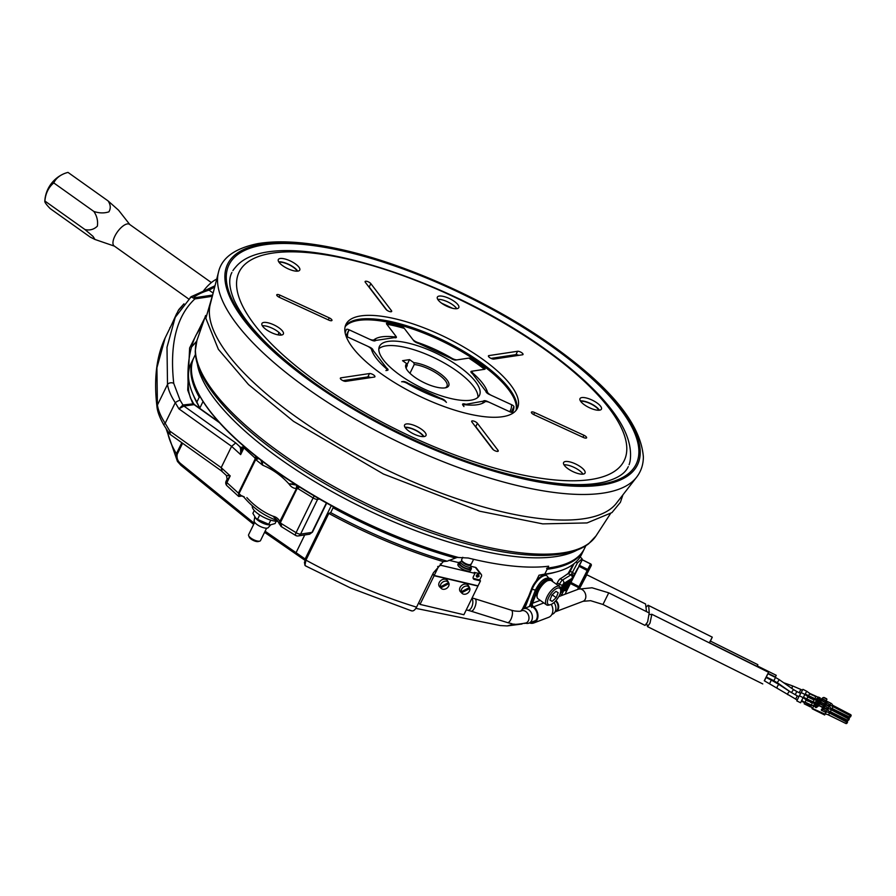 <?xml version="1.0" encoding="UTF-8"?>
<svg xmlns="http://www.w3.org/2000/svg" width="896" height="896" viewBox="0 0 896 896"><rect width="100%" height="100%" fill="white"/><g stroke="black" fill="none" stroke-linecap="round" stroke-linejoin="round"><path stroke-width="1.34" d="M581.549 561.098L579.958 563.942M573.306 564.256L567.829 574.045M585.861 545.731L584.517 548.464A217.392 73.282 -153.9 0 1 560.034 565.69A217.392 73.282 -153.9 0 1 547.758 568.03L548.643 566.227A217.392 73.282 -153.9 0 1 468.205 558.006L457.117 557.435A216.854 73.102 -153.9 0 1 333.29 506.744A216.854 73.102 -153.9 0 1 274.803 470.456A216.854 73.102 -153.9 0 1 200.323 396.973A216.854 73.102 -153.9 0 1 195.731 387.71A216.854 73.102 -153.9 0 1 195.608 387.397M458.539 557.514A217.392 73.282 -153.9 0 1 274.736 470.053A217.392 73.282 -153.9 0 1 195.474 387.094A217.392 73.282 -153.9 0 1 194.074 357.19L195.418 354.458M547.758 568.03L546.616 568.254L547.165 569.251L544.802 574.078L539.011 575.21L536.166 581.034M559.709 565.779A216.854 73.102 -153.9 0 1 559.395 565.858A216.854 73.102 -153.9 0 1 546.616 568.254M197.344 364.011A217.392 73.282 26.1 0 0 280.168 458.987A217.392 73.282 26.1 0 0 577.114 550.066M304.696 560.112L264.555 532.314M253.68 524.406L180.88 465.282L177.442 461.429L176.4 453.723L181.798 442.691M411.566 610.882L350.717 588.056L305.379 565.802M646.509 611.621L645.579 603.982L586.488 574.605M584.203 549.08A217.392 73.282 -153.9 0 1 583.912 549.696L581.549 554.523A217.392 73.282 -153.9 0 1 557.066 571.738L553.885 572.611A214.738 72.386 -153.9 0 1 539.011 575.21M528.64 596.389L522.245 609.448M574.045 563.685L569.61 572.454L563.73 576.576A214.738 72.386 -153.9 0 1 560.202 578.749L562.453 580.059L571.2 574.706L577.438 562.878L575.87 562.106M557.066 571.738A217.392 73.282 -153.9 0 1 544.802 574.078M514.069 624.064L507.147 625.934L500.214 625.554L415.878 608.373M583.912 549.696A217.392 73.282 -153.9 0 1 547.165 569.251M457.117 557.435L447.149 561.198L443.285 561.602L433.406 572.779L416.562 607.152C414.691 610.557 412.776 611.666 410.794 610.478M200.323 396.973L199.248 397.208A217.392 73.282 -153.9 0 1 193.48 358.422A217.392 73.282 -153.9 0 1 193.782 357.806M455.448 558.062A217.392 73.282 -153.9 0 1 333.077 507.808L333.29 506.744M443.285 561.602A214.738 72.386 -153.9 0 1 328.821 513.419L305.939 560.134L304.942 565.331L305.805 565.902M447.149 561.198A217.392 73.282 -153.9 0 1 330.702 512.635L333.077 507.808M330.702 512.635L328.821 513.419M304.416 562.195L304.942 565.331M265.104 531.194L305.144 558.992M182.594 443.251L177.162 454.328C176.557 458.304 177.856 461.507 181.07 463.926L180.88 465.282M181.07 463.926L254.218 523.286M198.912 407.758L199.282 407.008L196.885 402.035L199.248 397.208M196.885 402.035A217.392 73.282 -153.9 0 1 192.506 393.154A217.392 73.282 -153.9 0 1 191.117 363.25L193.48 358.422M203.045 401.498L199.696 408.33M304.651 562.89L305.222 558.813L331.274 505.646M199.282 407.008A214.738 72.386 -153.9 0 1 193.771 396.189L192.506 393.154M577.774 568.142L572.443 578.088L563.595 583.598L562.61 584.998A2.654 0.896 -153.9 0 1 559.485 584.226L557.234 582.926A3.976 0.773 -59.8 0 1 560.202 578.749M557.234 582.926L556.55 584.326M567.045 588.538A2.654 2.442 58.3 0 1 566.205 589.456L560.291 593.107M572.006 578.424A2.654 2.442 -121.7 0 0 570.853 574.874L568.434 573.664M562.923 595.045L561.848 594.709L563.427 591.17M560.056 593.813L561.848 594.709M577.438 562.878L582.109 558.813L580.216 556.898M567.067 588.504L567.75 588.325A2.654 2.621 -159.3 0 1 565.746 589.736M567.739 587.686L567.414 588.347A2.654 2.565 78.1 0 1 566.093 589.523M568.176 582.187L569.901 580.63L570.842 581.123L569.106 584.539M569.162 584.562L567.347 588.235L565.432 589.669L564.76 589.277L567.627 583.296M565.432 589.669L564.794 589.086L565.466 589.478L569.083 582.098L568.411 581.706M565.443 583.946L567.762 581.952L568.445 582.344L567.762 581.952M563.853 589.378L564.906 589.534L564.558 590.206L562.218 591.002M562.43 590.106L564.469 585.939M563.786 585.278L564.95 583.677L565.611 584.304L562.89 588.146L562.072 591.517L561.053 591.461L561.322 590.374M561.12 591.517L561.725 591.853L562.509 588.683L560.594 591.853M560.661 589.523L563.035 584.864L563.741 585.424L561.669 589.669L565.51 584.181L564.827 583.789M570.808 581.426L572.443 578.088A2.654 2.251 -131.2 0 0 571.2 574.706M571.491 580.686L573.373 576.834A2.654 1.747 -152.7 0 0 571.76 574.067M576.867 569.957L572.611 578.446M568.938 585.95L566.261 591.595M569.083 582.098L568.624 581.414M569.296 581.806L570.584 581.022L569.901 580.63M562.072 590.923L562.755 591.315L566.406 583.744L565.734 583.352M566.406 583.744L565.947 583.072M566.619 583.464L568.434 582.534L566.485 584.002L565.118 586.802L566.082 586.208L565.555 585.894M566.082 586.208L563.293 590.531L564.906 589.534M560.683 591.259L563.461 585.581L562.789 585.189M570.382 581.974L569.173 582.322L567.795 585.144L569.554 583.677L570.058 581.784M568.691 585.424L567.47 585.805L565.958 588.885L567.717 587.418L568.378 585.245M570.214 582.49L569.542 582.098L569.957 583.016M569.554 583.677L569.285 582.624M569.33 583.979L568.882 583.285M568.826 584.506L568.266 584.181M568.534 585.917L567.896 585.547M568.109 586.779L567.437 586.387L567.84 585.581M567.717 587.418L567.437 586.387M567.493 587.731L567.045 587.026M567 588.246L566.44 587.91M646.632 606.738L648.043 605.214L648.715 606.066L649.242 612.976M709.307 642.846L712.275 637.157L710.438 641.11M757.221 665.941L757.848 664.686L757.288 665.885M710.293 641.211L709.498 642.746M775.253 677.331L776.238 675.304L775.23 677.32M582.277 559.821L565.018 594.238M507.886 355.846A152.432 51.386 -153.9 0 1 509.197 356.776M511.202 412.272L513.934 406.683A92.792 31.282 26.1 0 1 512.803 411.622A92.792 31.282 26.1 0 1 512.534 412.126A2.654 0.896 26.1 0 1 512.131 412.35A2.654 0.896 26.1 0 1 509.936 411.835L489.966 402.629A5.298 1.792 26.1 0 0 485.587 401.587A5.298 1.792 26.1 0 0 484.949 401.834A64.288 21.672 -153.9 0 1 465.371 404.768A5.298 1.792 26.1 0 0 464.397 404.779A5.298 1.792 26.1 0 0 463.579 405.238A5.298 1.792 26.1 0 0 463.949 406.538L462.885 405.149A3.976 1.344 -153.9 0 1 462.605 404.174A3.976 1.344 -153.9 0 1 464.666 403.95L466.122 404.298L483.493 401.117A3.976 1.344 -153.9 0 1 483.526 401.027A3.976 1.344 -153.9 0 1 487.435 401.453L509.69 411.712A90.138 30.386 26.1 0 0 510.429 410.446A90.138 30.386 26.1 0 0 511.504 404.667L489.25 394.397A3.976 1.344 -153.9 0 1 485.979 391.418L472.438 373.666A3.976 1.344 -153.9 0 1 470.96 371.605A3.976 1.344 -153.9 0 1 471.576 371.246L484.523 369.309A90.138 30.386 26.1 0 0 476.986 363.653A90.138 30.386 26.1 0 0 468.787 358.109L455.84 360.046A3.976 1.344 -153.9 0 1 450.789 358.266L418.421 343.347A3.976 1.344 -153.9 0 1 413.627 340.592L404.309 328.384A90.138 30.386 26.1 0 0 386.77 324.24L396.077 336.448A3.976 1.344 -153.9 0 1 396.357 337.422A3.976 1.344 -153.9 0 1 394.296 337.646L375.469 340.469A3.976 1.344 -153.9 0 1 375.435 340.558A3.976 1.344 -153.9 0 1 371.526 340.133L349.272 329.874A90.138 30.386 26.1 0 0 348.544 331.139A90.138 30.386 26.1 0 0 347.469 336.93L369.723 347.189A3.976 1.344 -153.9 0 1 371.482 348.197A3.976 1.344 -153.9 0 1 372.982 350.179L386.534 367.931A3.976 1.344 -153.9 0 1 388.002 369.992A3.976 1.344 -153.9 0 1 387.386 370.339L385.918 370.563A5.298 1.792 26.1 0 0 386.736 370.093A5.298 1.792 26.1 0 0 385.594 367.998A64.288 21.672 -153.9 0 1 371.515 349.541A5.298 1.792 26.1 0 0 367.192 346.024L347.222 336.818A2.654 0.896 26.1 0 1 346.091 336.179L348.544 331.139M345.139 326.693A95.435 32.166 -153.9 0 1 358.658 320.398A95.435 32.166 -153.9 0 1 459.413 350.269A95.435 32.166 -153.9 0 1 516.029 410.413M359.206 319.278A95.435 32.166 26.1 0 0 345.296 326.077A95.435 32.166 26.1 0 1 480.323 362.118A95.435 32.166 26.1 0 1 516.421 409.909A95.435 32.166 26.1 0 0 460.746 349.597A95.435 32.166 26.1 0 0 359.206 319.278M346.002 335.933L349.026 329.762L368.995 338.968A5.298 1.792 26.1 0 0 374.024 339.763A64.288 21.672 -153.9 0 1 381.774 336.84A64.288 21.672 -153.9 0 1 393.59 336.818A5.298 1.792 26.1 0 0 395.394 336.347A5.298 1.792 26.1 0 0 395.013 335.059L386.658 324.106A2.654 0.896 26.1 0 1 386.478 323.456A2.654 0.896 26.1 0 1 387.654 323.266A92.792 31.282 26.1 0 1 401.206 326.469A2.654 0.896 26.1 0 1 404.208 328.25L412.563 339.203A5.298 1.792 26.1 0 0 417.906 342.563A64.288 21.672 -153.9 0 1 451.562 358.075A5.298 1.792 26.1 0 0 457.318 359.834L468.922 358.086A2.654 0.896 26.1 0 1 472.114 359.15A92.792 31.282 26.1 0 1 484.266 367.797A2.654 0.896 26.1 0 1 485.083 369.051A2.654 0.896 26.1 0 1 484.669 369.286L473.054 371.034A5.298 1.792 26.1 0 0 472.226 371.493A5.298 1.792 26.1 0 0 473.368 373.598A64.288 21.672 -153.9 0 1 487.446 392.056A5.298 1.792 26.1 0 0 491.781 395.573L511.75 404.779A2.654 0.896 26.1 0 1 513.934 406.683M441.056 399.034A64.288 21.672 -153.9 0 1 407.411 383.51A5.298 1.792 26.1 0 0 401.654 381.763L403.122 381.539A3.976 1.344 -153.9 0 1 408.173 383.331L440.541 398.25A3.976 1.344 -153.9 0 1 444.147 399.907A3.976 1.344 -153.9 0 1 445.346 401.005L446.398 402.394A5.298 1.792 26.1 0 0 441.056 399.034M349.026 329.762A2.654 0.896 26.1 0 0 346.427 329.459A92.792 31.282 26.1 0 0 346.158 329.974A92.792 31.282 26.1 0 0 345.195 333.043M348.555 380.934A152.432 51.386 -153.9 0 1 347.267 380.005M278.32 334.914A152.432 51.386 -153.9 0 1 278.858 332.382M297.248 271.174A11.267 3.797 26.1 0 0 293.328 267.277A11.267 3.797 26.1 0 0 278.992 262.226M439.858 373.386A23.856 8.042 -153.9 0 1 446.029 387.666A23.856 8.042 -153.9 0 1 414.714 377.171A23.856 8.042 -153.9 0 1 406.011 368.066A23.856 8.042 -153.9 0 1 406.784 363.698L402.55 360.685L409.528 359.632L413.773 362.645A23.856 8.042 -153.9 0 1 439.858 373.386M445.166 387.856A22.534 7.594 26.1 0 0 446.97 386.31A22.534 7.594 26.1 0 0 438.614 374.618A22.534 7.594 26.1 0 0 414.243 364.504L413.773 362.645M414.243 364.504L409.954 373.274M400.142 375.211A55.675 18.771 26.1 0 0 479.483 395.293A55.675 18.771 26.1 0 0 458.819 366.386A55.675 18.771 26.1 0 0 379.49 346.304A55.675 18.771 26.1 0 0 400.142 375.211M477.938 397.309A55.675 18.771 26.1 0 0 456.624 370.866A55.675 18.771 26.1 0 0 378.829 348.768M406.784 363.698L407.266 365.546A22.534 7.594 26.1 0 0 406.504 366.486A22.534 7.594 26.1 0 0 406.392 368.861M407.266 365.546L406.224 367.662M372.837 350.762L372.344 351.77M375.626 339.886L375.166 340.816M483.347 401.699L482.586 403.245M409.528 359.632L407.042 364.706M423.483 436.621A11.267 3.797 26.1 0 0 415.307 430.203A11.267 3.797 26.1 0 0 405.227 427.672M598.909 410.245A11.267 3.797 26.1 0 0 584.797 401.643A11.267 3.797 26.1 0 0 580.653 401.296M218.456 272.339L210.258 304.326A226.666 76.406 26.1 0 0 296.218 416.976A226.666 76.406 26.1 0 0 616.37 503.283L636.619 477.198C641.099 471.341 643.35 464.576 643.362 456.882C640.786 424.222 610.893 387.464 553.694 346.584C491.31 301.818 403.928 262.405 335.765 248.338C304.416 241.73 278.41 240.162 257.757 243.634C234.718 248.371 221.626 257.947 218.456 272.339A233.386 78.669 26.1 0 0 306.97 388.338A233.386 78.669 26.1 0 0 636.619 477.198M460.298 564.682A5.701 1.926 -153.9 0 1 459.894 563.293L460.667 561.725A5.701 1.926 -153.9 0 0 461.07 563.114A5.701 1.926 -153.9 0 0 466.469 566.608A5.701 1.926 -153.9 0 0 470.904 566.731L470.131 568.31A5.701 1.926 -153.9 0 1 465.696 568.176A5.701 1.926 -153.9 0 1 460.298 564.682M470.736 567.067A7.022 2.363 -153.9 0 1 470.826 567.168A7.022 2.363 -153.9 0 1 471.318 568.893A7.022 2.363 -153.9 0 1 465.864 568.736A7.022 2.363 -153.9 0 1 459.2 564.424A7.022 2.363 -153.9 0 1 458.707 562.71A7.022 2.363 -153.9 0 1 460.499 562.05M458.707 562.71L457.934 564.278A7.022 2.363 26.1 0 0 458.427 565.992A7.022 2.363 26.1 0 0 465.091 570.304A7.022 2.363 26.1 0 0 470.557 570.461L471.318 568.893M476.818 576.722A1.322 1.03 -37.3 0 1 477.478 574.538A1.322 1.03 -37.3 0 1 478.688 575.042M479.046 576.464L478.867 575.232L476.851 575.949L477.03 577.192L479.046 576.464M649.208 612.965L647.64 621.88L645.053 625.408L602.963 604.475L608.742 592.838L649.208 612.965M474.981 573.362L474.23 572.376L480.267 573.798A2.654 2.072 -37.3 0 1 481.275 574.426A2.654 2.072 -37.3 0 1 481.354 576.554L479.707 579.914L480.469 580.91L474.432 579.477A2.654 2.072 -37.3 0 1 473.424 578.85A2.654 2.072 -37.3 0 1 473.334 576.722L474.981 573.362L441.538 565.454A2.654 2.072 142.7 0 0 438.245 567.179L434.179 575.478L478.05 585.838L480.469 580.91M481.275 574.426L476.347 567.974A2.654 2.072 142.7 0 0 475.339 567.336L471.038 566.328M458.752 562.61L448.941 560.302M418.734 602.717L420.011 604.386L463.882 614.746L477.938 586.062L434.067 575.702L432.79 574.022M420.011 604.386L434.224 575.49M432.902 573.798L434.179 575.478M473.144 578.278A2.654 2.072 142.7 0 0 473.682 578.491L474.432 579.477M479.707 579.914L473.682 578.491M646.699 623.728L647.528 626.64L650.014 623.067L651.84 614.275L650.104 614.555M767.939 673.691L764.422 680.826M775.51 677.454L779.274 679.683L777.157 682.73L773.853 680.781L775.51 677.454L767.861 673.658L766.73 675.864L766.203 676.973L773.92 680.691M769.686 683.435L771.333 680.12L765.946 677.432L764.288 680.758L797.194 699.966M803.23 697.715L804.91 694.434L801.114 692.552L799.445 695.811M811.922 703.853L810.802 705.958L801.651 700.504L800.576 702.766L801.416 701.176M805.022 694.512L806.691 691.23L802.894 689.338L801.226 692.608M801.685 700.515L801.382 701.154L804.675 702.789M849.766 714.829L850.886 714.762L849.766 714.829M831.701 703.752L833.358 706.104L832.126 708.49L831.354 708.21L849.24 716.934M833.358 706.104L850.886 714.762L850.394 717.013L851.2 715.478M815.483 697.435L814.363 699.541L808.091 696.674M808.192 696.472L809.76 693.403L806.691 691.23M826.134 703.797L826.694 702.699L830.771 705.443L829.461 706.048L825.664 704.155A0.661 0.627 29.1 0 1 824.936 703.237L825.07 702.99A0.661 0.627 -150.9 0 0 826.19 703.674L825.026 703.102M826.75 702.206A0.661 0.627 -150.9 0 1 826.022 701.288L826.806 699.664A0.795 0.75 -150.9 0 0 826.426 698.645L824.488 697.682A1.59 1.501 -150.9 0 0 822.808 697.816L821.094 699.126A0.661 0.627 -150.9 0 1 820.098 698.902L819.011 700.851A0.661 0.627 29.1 0 0 820.008 701.086L821.722 699.765A1.59 1.501 29.1 0 1 823.402 699.63L825.339 700.594A0.795 0.75 29.1 0 1 825.72 701.624M826.022 701.288L826.672 699.922A0.795 0.75 -150.9 0 0 826.291 698.891L824.342 697.928A1.59 1.501 -150.9 0 0 822.674 698.062L820.96 699.384A0.661 0.627 29.1 0 1 819.941 698.578L819.134 700.034A0.661 0.627 -150.9 0 0 820.154 700.84L821.867 699.518A1.59 1.501 29.1 0 1 823.536 699.384L825.474 700.347A0.795 0.75 29.1 0 1 825.866 701.378M814.094 695.565L815.696 696.45L813.926 695.89M815.696 696.45L814.576 695.923M812.728 695.296L811.675 694.77M812.683 694.87L811.832 694.445M811.261 694.165L809.805 693.84L811.104 694.49M805.224 694.086L816.01 699.205L818.552 697.2L820.21 698.018M817.701 698.566L817.309 699.35L816.01 699.205M817.309 699.35L819.011 700.851M825.877 701.534A0.661 0.627 -150.9 0 0 826.907 702.318M830.648 707.997L831.354 708.21M830.771 705.443L850.058 715.568L849.621 717.192L850.394 717.013M830.256 704.469L830.894 703.338L827.378 701.49L826.694 702.699M814.856 699.731L814.262 699.742M820.277 700.739L819.582 700.941M847.986 718.043L849.106 717.965L847.986 718.043M829.92 706.966L831.578 709.307L830.346 711.693L829.573 711.413L847.459 720.149M849.083 717.954L831.6 709.274L849.106 717.965L848.613 720.216L849.419 718.682M813.702 700.638L812.582 702.744L806.31 699.877M806.411 699.675L807.979 696.606L804.91 694.434M824.354 707L824.914 705.914L828.99 708.646L827.68 709.251L823.883 707.37A0.661 0.627 29.1 0 1 823.144 706.44L823.29 706.194A0.661 0.627 -150.9 0 0 824.41 706.888L823.245 706.306M824.97 705.41A0.661 0.627 -150.9 0 1 824.23 704.491L825.026 702.878A0.795 0.75 -150.9 0 0 824.645 701.848L822.707 700.885A1.59 1.501 -150.9 0 0 821.027 701.019L819.314 702.341A0.661 0.627 -150.9 0 1 818.317 702.106L817.23 704.054A0.661 0.627 29.1 0 0 818.227 704.29L819.941 702.979A1.59 1.501 29.1 0 1 821.621 702.845L823.558 703.808A0.795 0.75 29.1 0 1 823.939 704.827M824.23 704.491L824.891 703.125A0.795 0.75 -150.9 0 0 824.499 702.094L822.562 701.131A1.59 1.501 -150.9 0 0 820.893 701.266L819.179 702.587A0.661 0.627 29.1 0 1 818.16 701.792L817.354 703.248A0.661 0.627 -150.9 0 0 818.373 704.043L820.086 702.722A1.59 1.501 29.1 0 1 821.755 702.587L823.693 703.55A0.795 0.75 29.1 0 1 824.074 704.581M812.302 698.779L813.915 699.653L812.146 699.104M813.915 699.653L812.75 699.227M810.936 698.499L808.584 697.334M810.902 698.074L810.051 697.659M811.317 698.286L812.157 698.701L811.451 698.757M809.48 697.368L808.741 697.01M803.443 697.29L814.229 702.419L815.528 702.554L816.738 700.302L818.429 701.232M815.92 701.77L814.229 702.419M815.528 702.554L817.23 704.054M824.096 704.738A0.661 0.627 -150.9 0 0 825.126 705.522M828.867 711.2L829.573 711.413M828.99 708.646L848.277 718.771L847.84 720.395L848.613 720.216M828.475 707.683L829.102 706.541L825.586 704.704L824.914 705.914M818.496 703.942L817.802 704.144M796.824 700.818L799.333 695.755L803.13 697.648L801.651 700.504M846.205 721.246L847.314 721.168L846.205 721.246M828.139 710.17L829.797 712.522L828.565 714.896L827.792 714.616L845.667 723.352M829.797 712.522L847.314 721.168L846.832 723.419L847.638 721.896M804.63 702.89L804.182 703.819L810.354 706.888L810.835 705.97L810.354 706.888M822.573 710.214L823.133 709.117L827.21 711.85L825.899 712.454L822.091 710.573A0.661 0.627 29.1 0 1 821.363 709.654L821.509 709.397A0.661 0.627 -150.9 0 0 822.629 710.091L821.464 709.52M823.178 708.613A0.661 0.627 -150.9 0 1 822.45 707.694L823.245 706.082A0.795 0.75 -150.9 0 0 822.864 705.051L820.926 704.088A1.59 1.501 -150.9 0 0 819.246 704.222L817.533 705.544A0.661 0.627 -150.9 0 1 816.536 705.309L815.45 707.269A0.661 0.627 29.1 0 0 816.446 707.504L818.16 706.182A1.59 1.501 29.1 0 1 819.84 706.048L821.778 707.011A0.795 0.75 29.1 0 1 822.158 708.042M822.45 707.694L823.11 706.328A0.795 0.75 -150.9 0 0 822.718 705.309L820.781 704.346A1.59 1.501 -150.9 0 0 819.112 704.48L817.398 705.79A0.661 0.627 29.1 0 1 816.379 704.995L815.573 706.451A0.661 0.627 -150.9 0 0 816.592 707.246L818.306 705.936A1.59 1.501 29.1 0 1 819.974 705.79L821.912 706.765A0.795 0.75 29.1 0 1 822.293 707.784M812.134 702.856L811.014 702.33M810.354 702.296L811.474 702.554M809.122 701.288L808.114 701.187M809.525 701.49L808.27 700.862M807.699 700.582L806.243 700.258L807.542 700.907M812.448 705.622L813.747 705.768L814.139 704.984L812.448 705.622L805.022 702.094L806.198 699.821L803.13 697.648M814.139 704.984L814.957 703.506L816.648 704.435M813.747 705.768L815.45 707.269M822.315 707.941A0.661 0.627 -150.9 0 0 823.346 708.736M825.899 712.454L825.216 713.843L827.792 714.616M827.21 711.85L846.496 721.974L846.059 723.598L846.832 723.419M826.694 710.886L827.322 709.744L823.782 707.986M823.133 709.117L823.76 707.974M812.358 708.445L825.059 714.168L824.667 714.986L812.325 708.848L810.802 705.958M812.717 708.03L813.557 706.317M825.059 714.168L824.712 714.918M816.715 707.157L816.021 707.358M812.325 708.848L824.667 714.986M469.302 587.261A4.85 3.786 142.7 0 0 469.134 586.891A4.85 3.786 142.7 0 0 469.067 586.79L469.47 587.507A4.738 3.696 142.7 0 0 464.162 586.667A4.738 3.696 142.7 0 0 461.238 591.819L469.47 587.507M468.664 586.118A5.04 3.931 142.7 0 0 468.485 585.738A5.04 3.931 142.7 0 0 462.538 584.853A5.04 3.931 142.7 0 0 459.816 590.755A5.04 3.931 142.7 0 0 460.522 591.819L462.045 593.32A4.738 3.696 142.7 0 0 467.309 593.421A4.738 3.696 142.7 0 0 469.862 588.482L469.459 587.765A4.85 3.786 142.7 0 0 469.403 587.541M461.238 591.819L460.634 591.214A4.85 3.786 142.7 0 0 460.79 591.718A4.85 3.786 142.7 0 0 461.014 592.189L461.619 592.794L469.862 588.482M461.014 592.189L469.459 587.765M448.47 582.333A4.85 3.786 142.7 0 0 448.291 581.974A4.85 3.786 142.7 0 0 448.235 581.874L448.627 582.579A4.738 3.696 142.7 0 0 443.33 581.739A4.738 3.696 142.7 0 0 440.395 586.891L448.627 582.579M447.821 581.202A5.04 3.931 142.7 0 0 447.642 580.821A5.04 3.931 142.7 0 0 441.694 579.936A5.04 3.931 142.7 0 0 438.984 585.827A5.04 3.931 142.7 0 0 439.678 586.891L441.213 588.403A4.738 3.696 142.7 0 0 446.466 588.493A4.738 3.696 142.7 0 0 449.019 583.554L448.616 582.848A4.85 3.786 142.7 0 0 448.56 582.624M440.395 586.891L439.79 586.286A4.85 3.786 142.7 0 0 439.947 586.802A4.85 3.786 142.7 0 0 440.182 587.261L440.787 587.866L449.019 583.554M440.182 587.261L448.616 582.848M543.827 602.93L533.59 606.816A2.654 2.05 69.2 0 1 532.504 603.277L536.782 592.211A12.589 5.197 -54.6 0 1 544.074 581.75A12.589 5.197 -54.6 0 1 551.522 579.118A12.589 5.197 -54.6 0 1 552.642 581.538M551.275 604.363A9.274 7.19 69.2 0 1 548.677 617.322L533.792 622.978A9.274 7.19 69.2 0 1 529.469 622.922M533.59 606.816A9.274 7.19 69.2 0 1 537.981 615.698A9.274 7.19 69.2 0 1 533.792 622.978M523.936 608.586L531.664 588.571A12.589 5.197 -54.6 0 1 538.955 578.11A12.589 5.197 -54.6 0 1 546.403 575.478A12.589 5.197 -54.6 0 1 546.683 575.714M548.184 598.618A9.946 4.099 125.4 0 0 550.435 604.677A9.946 4.099 125.4 0 0 559.933 594.138A9.946 4.099 125.4 0 0 560.706 590.24A9.946 4.099 125.4 0 0 555.498 589.142A9.946 4.099 125.4 0 0 548.184 598.618M550.435 604.677L548.968 605.08A11.267 4.648 -54.6 0 1 546.538 604.856A11.267 4.648 -54.6 0 1 546.414 598.214A11.267 4.648 -54.6 0 1 552.944 588.851A11.267 4.648 -54.6 0 1 559.608 586.499A11.267 4.648 -54.6 0 1 560.616 588.717L560.706 590.24M556.226 597.688L558.163 592.682L555.99 591.36L551.891 595.067L549.954 600.074L552.115 601.395L556.226 597.688L552.171 594.81M550.021 599.894L552.115 601.395M520.923 610.971A7.683 5.958 69.2 0 1 523.454 608.765A7.683 5.958 69.2 0 1 527.598 609.045A7.683 5.958 69.2 0 1 532.347 616.37A7.683 5.958 69.2 0 1 528.92 623.134A7.683 5.958 69.2 0 1 525.504 623.146M553.986 602.56A7.683 5.958 69.2 0 1 552.418 614.197L551.88 614.398M473.614 559.306L471.173 564.278A5.298 1.792 -153.9 0 1 470.579 564.704A5.298 1.792 -153.9 0 1 470.344 564.749A5.298 1.792 -153.9 0 1 465.416 563.45A5.298 1.792 -153.9 0 1 461.686 560.347A5.298 1.792 -153.9 0 1 461.653 559.619L462.784 557.301M469.37 565.018A4.166 1.4 -153.9 0 1 469.213 565.074A4.166 1.4 -153.9 0 1 469.034 565.107A4.166 1.4 -153.9 0 1 465.158 564.088A4.166 1.4 -153.9 0 1 462.224 561.658L461.686 560.347M299.41 486.931L297.92 488.589L296.475 488.544C293.429 488.443 290.886 486.864 288.848 483.806L295.187 484.064M203.594 290.73A23.856 9.845 -54.6 0 1 216.72 279.104M214.704 286.989L209.014 290.147A3.45 3.046 -106.8 0 0 206.595 289.755L215.018 285.757M261.979 460.432L262.73 465.226L255.091 459.122L255.752 456.142M241.405 495.779L244.16 496.81M277.368 520.442L272.978 516.197C276.181 516.88 278.566 518.795 280.112 521.954L280.739 522.805L278.936 523.208L281.064 526.478L295.546 535.394A3.976 1.03 -58.4 0 1 296.083 532.672L313.096 497.941L297.92 488.589A3.181 1.344 -104.9 0 1 297.718 485.856M222.006 470.96L221.178 467.634L231.605 446.342L235.738 442.938L240.621 447.406L242.805 447.07M169.232 433.026L169.814 431.088L165.178 423.304A3.976 0.918 -30.8 0 0 163.856 425.018C159.645 417.581 157.349 411.443 156.957 406.594L156.957 406.594A3.976 2.755 -6.6 0 1 157.416 405.037C158.278 410.581 160.877 416.662 165.178 423.304L175.269 402.707C170.968 396.066 168.37 389.984 167.507 384.44L167.003 347.245L175.224 317.341L165.133 337.938L156.912 367.797L157.416 405.037L167.507 384.44A3.976 2.755 173.4 0 1 173.734 383.376L180.107 400.232A3.976 0.918 149.2 0 0 175.269 402.707L178.931 408.856L182.952 405.003L193.693 403.771L194.454 404.589L183.904 406.056L178.931 408.856L231.605 446.342L240.643 454.608L240.621 447.406A3.45 2.912 81.4 0 0 242.402 447.91M191.576 346.864L196.683 341.197M202.283 325.102L195.955 335.272C188.922 349.955 186.514 368.749 188.765 391.63L188.765 391.63A3.45 2.419 -5.6 0 0 187.712 390.096L189.616 347.973L204.77 317.979M240.363 495.835L239.21 496.418L242.301 495.947M213.136 293.082L209.014 290.147A248.405 83.731 26.1 0 0 194.544 296.654L193.928 297.875A3.45 2.912 81.4 0 1 194.88 298.917C176.546 316.053 169.501 344.198 173.734 383.376M221.211 470.736L226.43 475.507L230.216 475.899L226.923 482.619L238.426 493.136L239.21 496.418M172.76 322.37L178.293 310.486L181.574 306.846M176.747 313.41L171.293 325.371M182.358 305.816L181.294 306.981M178.842 309.579L178.293 310.486M170.173 434.067L169.814 431.088L221.178 467.634L230.216 475.899L227.08 480.099M226.43 475.507L227.114 479.125L226.139 481.107A3.976 1.344 26.1 0 0 226.923 482.619A3.976 2.453 132.4 0 0 227.024 485.789L238.672 496.44M163.856 425.018L169.523 433.955L221.155 470.691M242.178 448.358L240.643 454.608L243.936 447.877A3.976 1.344 -153.9 0 1 243.152 446.365L242.178 448.358M210.918 296.509L194.88 298.917C191.699 296.934 190.131 296.587 190.187 297.875M194.544 296.654A3.45 3.181 -123.3 0 0 191.229 296.677L175.224 317.341M280.739 522.805L281.59 526.501M241.595 495.734L243.802 496.989C253.154 508.077 264.163 515.872 276.842 520.374L272.978 516.197A81.39 68.869 -98.6 0 1 246.87 497.616M219.531 422.744L193.962 404.544A3.45 2.912 81.4 0 1 193.01 403.491L192.17 402.08A3.45 0.795 -30.8 0 1 192.752 402.192L193.693 403.771M191.229 296.677L206.595 289.755M260.893 460.163L262.73 465.226A81.39 68.869 -98.6 0 1 276.584 472.886A81.39 68.869 -98.6 0 1 288.848 483.806L296.498 485.106M242.469 447.91L242.357 447.978A3.45 2.531 64.8 0 1 240.139 447.731M319.57 499.061L317.598 499.363L300.586 534.106L311.965 532.392A3.45 1.165 26.1 0 0 312.502 532.09L309.635 534.218L311.965 532.392L326.402 502.947M297.08 485.453A3.181 1.691 80.6 0 0 296.475 488.544L278.936 523.208M297.181 485.509A3.181 1.322 -99.9 0 0 296.968 488.824L280.56 522.301L278.835 522.917M309.624 534.218L298.222 535.931A3.976 3.36 -98.6 0 0 300.586 534.106A3.976 1.344 26.1 0 1 296.083 532.672L280.907 523.331L279.104 523.734M297.438 488.723A3.181 1.344 -104.9 0 1 297.349 485.621M257.331 457.397A3.181 0.672 172.4 0 0 254.901 457.901L243.936 447.877A3.976 2.453 132.4 0 1 244.552 446.891M257.947 457.878A3.181 0.672 172.4 0 0 254.968 458.438M258.418 458.248A3.181 0.885 167.9 0 0 255.091 459.122L238.426 493.136A3.45 1.165 -153.9 0 0 239.03 493.618L241.259 495.701M258.81 458.55L255.662 459.648L239.03 493.618M211.378 282.587L129.506 224.336A13.261 5.466 125.4 0 0 114.845 236.186A13.261 5.466 125.4 0 0 114.139 245.941L188.597 298.928M129.786 224.526L118.563 210.202L108.069 200.906C110.667 204.77 110.936 208.421 108.886 211.848C104.205 213.371 99.187 213.237 93.845 211.445C96.947 216.003 98.123 220.909 97.362 226.162C93.934 229.488 89.802 230.63 84.974 229.555L93.016 236.387L94.976 239.467L90.317 237.149L50.243 208.634A25.838 3.394 38.9 0 1 44.8 201.365A25.838 3.394 38.9 0 1 44.912 201.04A25.838 21.862 81.4 0 1 53.782 182.93A25.838 18.48 -172.2 0 1 62.821 174.25A25.838 18.48 -172.2 0 1 67.995 172.402L108.069 200.906M84.974 229.555L44.912 201.04M93.845 211.445L53.782 182.93M270.659 524.91L268.184 527.666A7.862 2.654 -153.9 0 1 267.098 528.147A7.862 2.654 -153.9 0 1 258.854 525.717A7.862 2.654 -153.9 0 1 254.117 520.766L254.766 517.115M255.125 517.552L257.522 519.411L270.29 524.899L268.834 524.832A9.15 3.08 -153.9 0 1 255.954 518.515L252.885 513.33L254.274 510.496M270.29 524.899L275.072 523.555L276.203 521.237M268.621 524.53L270.648 520.374M257.522 519.411L259.56 515.267M277.973 521.248A15.904 5.365 -153.9 0 1 260.926 515.715A15.904 5.365 -153.9 0 1 252.426 505.87M266.582 528.192L260.501 540.602A6.63 2.229 -153.9 0 1 259.762 541.128A6.63 2.229 -153.9 0 1 251.059 538.205A6.63 2.229 -153.9 0 1 248.64 535.674A6.63 2.229 -153.9 0 1 248.595 534.766L254.677 522.357M259.762 541.128L258.194 541.542A5.331 1.792 -153.9 0 1 251.205 539.202A5.331 1.792 -153.9 0 1 249.267 537.174L248.64 535.674M493.517 449.904A3.315 1.12 -153.9 0 1 492.52 448.997L471.912 421.994A3.315 1.12 -153.9 0 1 471.677 421.176A3.315 1.12 -153.9 0 1 474.253 421.254A3.315 1.12 -153.9 0 1 477.4 423.282L498.008 450.296A3.315 1.12 -153.9 0 1 498.243 451.102A3.315 1.12 -153.9 0 1 493.517 449.904M532.638 413.918A3.315 1.12 -153.9 0 1 531.406 412.205A3.315 1.12 -153.9 0 1 534.666 412.552L583.912 435.254A3.315 1.12 -153.9 0 1 586.6 437.819A3.315 1.12 -153.9 0 1 583.341 437.461L534.094 414.758A3.315 1.12 -153.9 0 1 532.638 413.918M489.653 357.594A3.315 1.12 -153.9 0 1 488.421 355.88A3.315 1.12 -153.9 0 1 488.947 355.589L517.586 351.277A3.315 1.12 -153.9 0 1 521.192 352.374A3.315 1.12 -153.9 0 1 523.018 354.491A3.315 1.12 -153.9 0 1 522.502 354.782L493.864 359.083A3.315 1.12 -153.9 0 1 489.653 357.594M386.96 310.251A3.315 1.12 -153.9 0 1 385.963 309.344L365.355 282.33A3.315 1.12 -153.9 0 1 365.12 281.523A3.315 1.12 -153.9 0 1 367.696 281.59A3.315 1.12 -153.9 0 1 370.832 283.629L391.44 310.643A3.315 1.12 -153.9 0 1 391.675 311.45A3.315 1.12 -153.9 0 1 386.96 310.251M277.984 296.531A3.315 1.12 -153.9 0 1 276.752 294.806A3.315 1.12 -153.9 0 1 280.011 295.165L329.258 317.867A3.315 1.12 -153.9 0 1 331.957 320.432A3.315 1.12 -153.9 0 1 328.698 320.074L279.451 297.371A3.315 1.12 -153.9 0 1 277.984 296.531M341.578 379.859A3.315 1.12 -153.9 0 1 340.346 378.146A3.315 1.12 -153.9 0 1 340.861 377.843L369.499 373.542A3.315 1.12 -153.9 0 1 373.106 374.64A3.315 1.12 -153.9 0 1 374.931 376.746A3.315 1.12 -153.9 0 1 374.416 377.048L345.778 381.349A3.315 1.12 -153.9 0 1 341.578 379.859M262.338 325.786A11.928 4.021 -153.9 0 1 277.29 331.162A11.928 4.021 -153.9 0 1 281.31 335.07M278.936 327.802A11.928 4.021 -153.9 0 1 283.36 333.995A11.928 4.021 -153.9 0 1 266.358 329.694A11.928 4.021 -153.9 0 1 261.934 323.501A11.928 4.021 -153.9 0 1 278.936 327.802M404.981 427.291A11.928 4.021 -153.9 0 1 419.922 432.667A11.928 4.021 -153.9 0 1 423.942 436.576M421.568 429.307A11.928 4.021 -153.9 0 1 426.003 435.501A11.928 4.021 -153.9 0 1 409.002 431.2A11.928 4.021 -153.9 0 1 404.578 425.006A11.928 4.021 -153.9 0 1 421.568 429.307M564.01 464.856A11.928 4.021 -153.9 0 1 578.962 470.232A11.928 4.021 -153.9 0 1 582.971 474.141M580.608 466.872A11.928 4.021 -153.9 0 1 585.032 473.066A11.928 4.021 -153.9 0 1 568.03 468.765A11.928 4.021 -153.9 0 1 563.606 462.571A11.928 4.021 -153.9 0 1 580.608 466.872M580.406 400.915A11.928 4.021 -153.9 0 1 595.347 406.291A11.928 4.021 -153.9 0 1 599.368 410.2M596.994 402.931A11.928 4.021 -153.9 0 1 601.429 409.125A11.928 4.021 -153.9 0 1 584.427 404.824A11.928 4.021 -153.9 0 1 580.003 398.63A11.928 4.021 -153.9 0 1 596.994 402.931M437.763 299.41A11.928 4.021 -153.9 0 1 452.715 304.786A11.928 4.021 -153.9 0 1 456.736 308.694M454.362 301.426A11.928 4.021 -153.9 0 1 458.786 307.619A11.928 4.021 -153.9 0 1 441.784 303.318A11.928 4.021 -153.9 0 1 437.36 297.125A11.928 4.021 -153.9 0 1 454.362 301.426M278.734 261.845A11.928 4.021 -153.9 0 1 293.675 267.221A11.928 4.021 -153.9 0 1 297.696 271.13M295.333 263.861A11.928 4.021 -153.9 0 1 299.757 270.054A11.928 4.021 -153.9 0 1 282.755 265.754A11.928 4.021 -153.9 0 1 278.331 259.56A11.928 4.021 -153.9 0 1 295.333 263.861M452.491 308.28A218.904 73.786 26.1 0 0 441.683 303.24M381.382 373.878A95.435 32.166 26.1 0 0 517.384 408.296A95.435 32.166 26.1 0 0 481.97 358.747A95.435 32.166 26.1 0 0 345.968 324.33A95.435 32.166 26.1 0 0 381.382 373.878M474.802 425.768A3.315 1.12 -153.9 0 1 475.754 426.653L493.483 449.882M491.008 358.389L515.939 354.637A3.315 1.12 -153.9 0 1 518.784 355.342M368.234 286.104A3.315 1.12 -153.9 0 1 369.186 286.989L386.915 310.229M342.933 380.654L367.853 376.902A3.315 1.12 -153.9 0 1 370.698 377.597M305.222 558.813L305.939 560.134A214.738 72.386 26.1 0 0 416.562 607.152M304.741 534.957L296.195 552.406L296.173 553.896M167.373 430.909A214.738 72.386 26.1 0 0 176.4 453.723L177.162 454.328M560.437 592.592L561.613 591.864M562.027 591.606L562.632 591.237M558.69 585.85L559.485 584.226A3.976 0.773 -59.8 0 1 562.453 580.059A2.654 2.442 -121.7 0 1 563.595 583.598M570.248 571.178L574.829 573.989M569.643 584.472L567.134 589.68A2.654 2.027 -154.7 0 1 564.458 590.531M569.598 583.901L569.117 584.875M562.61 584.998L560.638 589.03M567.134 589.68L565.69 592.805M581.885 560.493L579.622 564.547M588.93 569.934L579.421 588.818L586.813 574.773M577.517 589.512L590.565 563.942L582.254 559.81M570.136 583.408L578.446 587.541A1.322 1.008 25.3 0 0 580.093 587.227L591.203 565.656A1.322 1.008 25.3 0 0 591.214 565.634L591.203 565.656A1.322 1.243 -150.9 0 0 590.565 563.942L590.576 563.954M578.782 566.126L588.19 571.066A1.322 1.243 -150.9 0 0 587.552 569.363L579.242 565.23M579.331 588.84L580.093 587.227L570.685 582.288M582.299 559.742L590.61 563.875A1.322 1.322 0 0 1 591.214 565.634A1.322 1.008 25.3 0 0 591.237 565.566M393.299 337.411L393.59 336.818M486.987 393.008L487.446 392.056M374.024 339.763L373.509 340.816M471.688 360.013L472.114 359.15M483.806 368.738L484.266 367.797M387.15 324.307L387.654 323.266M400.758 327.387L401.206 326.469M345.912 330.501L346.427 329.459M386.198 368.603L386.534 367.931M395.416 337.792L396.077 336.448M372.982 350.179L372.277 351.624M471.576 371.246L471.061 372.31M464.666 403.95L464.251 404.802M312.323 382.581A228.189 76.922 26.1 0 0 601.91 485.005A228.189 76.922 26.1 0 0 552.81 346.427A228.189 76.922 26.1 0 0 263.222 243.992A228.189 76.922 26.1 0 0 312.323 382.581M313.118 382.458A226.666 76.406 26.1 0 0 600.779 484.21A226.666 76.406 26.1 0 0 552.014 346.539A226.666 76.406 26.1 0 0 264.354 244.798A226.666 76.406 26.1 0 0 313.118 382.458M280.638 453.051A222.376 74.962 26.1 0 0 596.008 535.92L588.582 543.827C582.243 548.61 573.91 551.902 563.584 553.717C537.6 558.018 503.462 554.221 461.182 542.304C401.296 525.459 332.035 492.072 280.605 455.258C242.032 427.638 216.082 401.52 202.731 376.891C197.837 367.618 195.339 358.994 195.25 351.042L196.941 340.424A222.376 74.962 26.1 0 0 280.638 453.051M555.554 601.026A6.496 5.029 69.2 0 1 557.592 604.139A6.496 5.029 69.2 0 1 557.659 609.235A6.496 5.029 69.2 0 1 555.15 611.878L555.901 611.587A6.496 4.827 69.2 0 1 555.531 611.71M555.946 600.6A6.496 4.827 69.2 0 1 558.163 603.926A6.496 4.827 69.2 0 1 558.309 608.966A6.496 4.827 69.2 0 1 555.901 611.587L583.083 601.294A6.496 4.827 69.2 0 0 585.256 599.2A6.496 4.827 69.2 0 0 585.48 598.662A6.496 4.827 69.2 0 0 584.203 591.483A6.496 4.827 69.2 0 0 578.48 589.142L592.021 587.776L608.742 592.838M528.573 620.301A6.496 5.029 69.2 0 1 528.046 621.331A6.496 5.029 69.2 0 1 526.064 622.944C517.866 624.49 513.106 624.736 511.784 623.694L507.416 622.574A6.496 2.542 107.4 0 0 510.126 620.715A6.496 2.542 107.4 0 0 510.91 619.349A6.496 2.542 107.4 0 0 511.314 610.187L514.282 610.938C518.437 611.442 520.834 611.397 521.438 610.803A6.496 5.029 69.2 0 1 527.352 613.088A6.496 5.029 69.2 0 1 528.573 620.301M472.114 597.957L474.914 598.763A6.496 2.542 107.4 0 1 474.51 607.936A6.496 2.542 107.4 0 1 474.499 607.97A6.496 2.542 107.4 0 1 471.027 611.162L467.723 610.243A6.496 3.416 103.3 0 0 471.666 607.186A6.496 3.416 103.3 0 0 471.677 607.152A6.496 3.416 103.3 0 0 471.89 598.416M480.267 573.798L475.339 567.336M440.328 563.886L441.538 565.454M463.646 563.17A4.379 1.478 26.1 0 0 467.958 565.275A4.379 1.478 26.1 0 0 470.31 564.771M438.245 567.179L437.696 566.462M771.333 680.12L779.24 684.645A1.859 0.616 123.3 0 0 777.381 686.426A1.859 0.616 123.3 0 0 777.202 687.736M771.635 679.672L771.288 680.366M779.274 679.683L793.509 689.584L791.426 692.608M793.509 689.584L796.813 691.533L795.222 694.77M779.24 684.645L789.768 691.555A1.859 0.616 123.3 0 0 787.909 693.347A1.859 0.616 123.3 0 0 787.73 694.658M789.768 691.555L797.283 695.867L795.637 699.182M783.642 682.73L792.434 685.854L792.008 688.531M792.434 685.854L800.856 689.45L799.21 692.731M790.933 692.306L777.202 682.629M817.914 698.342L819.571 699.16M850.562 714.661L850.058 715.568M816.133 701.546L817.79 702.374M848.781 717.864L848.277 718.771M814.352 704.749L816.01 705.578M847 721.067L846.496 721.974M536.782 592.211L536.234 591.819L531.709 603.557A2.654 2.05 -110.8 0 0 532.829 607.13A2.654 2.05 -110.8 0 0 532.918 607.186A8.478 6.574 69.2 0 1 533.176 607.365A8.478 6.574 69.2 0 1 537.219 617.232A8.478 6.574 69.2 0 1 530.634 622.485M532.504 603.277L540.21 600.354M530.454 603.579L529.323 606.536M524.81 608.25L532.258 588.986A12.589 5.197 -54.6 0 1 539.549 578.525A12.589 5.197 -54.6 0 1 546.997 575.893L546.403 575.478M531.664 588.571L532.258 588.986A2.654 1.266 -158.9 0 0 535.494 589.87M551.23 578.95A12.589 5.197 125.4 0 0 550.984 578.738A12.589 5.197 125.4 0 0 543.536 581.37A12.589 5.197 125.4 0 0 536.234 591.819A2.654 1.266 -158.9 0 1 535.326 590.274C540.523 580.261 545.742 576.419 550.984 578.738L551.522 579.118M531.653 607.499L530.802 602A2.654 1.266 21.1 0 0 531.709 603.557M537.062 596.299A10.741 4.435 -54.6 0 1 537.79 592.021M537.958 592.189A11.267 4.648 125.4 0 0 538.082 598.842C536.603 597.632 536.502 595.314 537.779 591.875C541.89 583.464 546.347 579.667 551.141 580.474A11.267 4.648 125.4 0 0 544.488 582.837A11.267 4.648 125.4 0 0 537.958 592.189M537.88 591.786A10.741 4.435 -54.6 0 1 548.419 580.339M193.928 297.875L211.915 295.165M180.107 400.232L182.952 405.003A3.45 2.912 81.4 0 0 183.904 406.056L235.738 442.938M192.17 402.08L187.712 390.096M317.979 498.154A3.976 3.36 -98.6 0 1 317.598 499.363A3.976 1.344 -153.9 0 1 313.096 497.941A3.976 1.03 -58.4 0 1 314.261 495.981M295.982 535.36A3.976 1.03 -58.4 0 1 295.546 535.394A3.976 3.976 0 0 0 298.222 535.931M312.502 532.09L326.704 503.115M534.666 412.552L533.68 414.557M488.947 355.589L488.51 356.462M280.011 295.165L279.037 297.17M340.861 377.843L340.424 378.728M629.093 464.755A220.786 74.424 26.1 0 0 630.146 460.734C633.248 438.502 618.206 415.811 600.029 396.099C585.726 380.654 567.638 365.131 545.742 349.53C439.298 272.742 271.275 222.813 235.435 267.366A220.786 74.424 26.1 0 0 232.893 270.659M544.645 349.328A214.379 72.262 26.1 0 0 272.586 253.098A214.379 72.262 26.1 0 0 318.707 383.298A214.379 72.262 26.1 0 0 590.778 479.528A214.379 72.262 26.1 0 0 544.645 349.328M369.499 373.542L367.853 376.902M329.258 317.867L328.272 319.883M391.44 310.643L390.891 311.763M370.832 283.629L369.186 286.989M517.586 351.277L515.939 354.637M583.912 435.254L582.926 437.27M477.4 423.282L475.754 426.653M498.008 450.296L497.459 451.416M195.731 387.71L195.474 387.094M559.395 565.858L560.034 565.69M525.616 623.179L524.63 623.426M521.965 624.019L507.147 625.934M177.442 461.429L166.197 428.938M188.474 374.662L187.947 375.715M582.109 558.813L581.974 560.325M564.995 583.677L565.667 584.069M561.053 591.539L561.736 591.931M563.102 584.842L563.774 585.234M648.043 605.214L712.275 637.157M757.848 664.686L710.371 641.077M756.93 666.322L709.464 642.723M776.238 675.304L757.254 665.874M775.331 676.95L768.096 673.355M472.226 371.493L471.531 372.915M395.394 336.347L394.722 337.725M509.79 411.757L510.429 410.446M622.922 494.827L620.413 502.298L611.946 512.602L587.048 522.928L542.696 523.88L479.819 511.235L383.41 474.018L293.574 421.378L248.539 384.597L218.378 349.328L205.834 318.293L212.912 293.966M628.286 466.637C626.562 470.198 622.776 476.974 604.8 481.914C580.586 487.592 545.922 484.322 500.83 472.114C439.376 455.246 367.181 420.661 314.115 382.648C272.194 352.341 245.56 324.912 234.226 300.373C227.114 283.147 230.16 276.002 231.896 272.451M596.008 535.92L610.378 513.789M196.941 340.424L205.632 315.504M583.083 601.294L590.61 600.69L602.963 604.475M558.757 596.624L578.48 589.142M474.914 598.763L511.314 610.187M461.843 560.728L460.667 561.725M476.47 576.453L477.03 577.192M470.456 564.278L470.904 566.731M471.027 611.162L507.416 622.574M466.256 609.907L467.723 610.243M651.84 614.275L768.555 672.302M796.813 691.533L800.632 693.437M797.283 695.867L798.851 696.64M800.856 689.45L802.413 690.222M808.237 696.382L806.266 695.397M806.456 699.586L804.485 698.611M780.752 685.63L781.939 686.056M647.528 626.64L762.765 683.928M850.864 714.75L832.81 705.331M818.216 697.278L809.76 693.403M849.61 717.181L832.126 708.49M818.541 697.099L820.254 697.95M827.378 701.49L831.118 703.36M816.435 700.482L807.979 696.606M847.829 720.384L830.346 711.693M816.76 700.302L818.474 701.154M825.586 704.704L829.338 706.563M831.029 708.534L831.6 709.274M800.576 702.766L796.779 700.885M847.302 721.168L829.248 711.738M814.654 703.685L806.187 699.821M846.037 723.587L828.565 714.896M814.979 703.517L816.693 704.368M823.805 707.907L827.557 709.766M469.134 586.891L468.485 585.738M448.291 581.974L447.642 580.821M548.565 577.909L546.997 575.893M530.802 602L535.326 590.274M546.538 604.856L538.082 598.842M559.608 586.499L551.141 580.474M523.454 608.765L530.813 605.965M528.92 623.134L535.83 620.502M469.213 565.074L470.579 564.704M169.938 327.6L169.747 328.653M178.954 309.411L183.96 303.822M165.133 337.938C156.43 356.406 153.709 379.288 156.957 406.594M196.56 341.589L191.52 347.032M194.443 404.589L218.781 421.904M192.752 402.192C191.061 398.149 191.094 401.498 188.765 391.63M226.139 481.107A3.976 3.976 0 0 0 227.024 485.789M276.909 520.408L278.757 522.67M114.408 246.131L94.976 239.467M62.821 174.25A31.808 31.808 0 0 0 44.8 201.365"/></g></svg>
